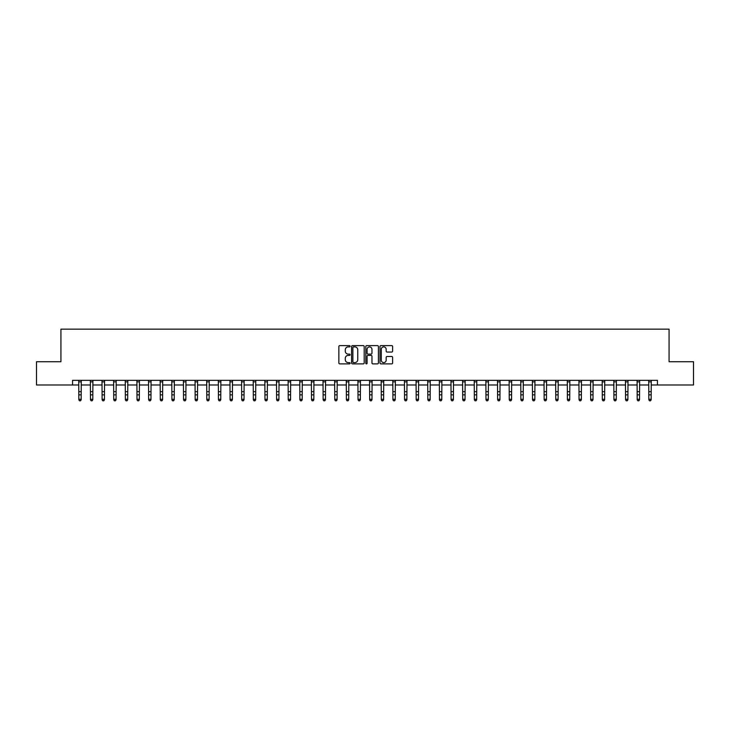 <?xml version="1.0" encoding="UTF-8"?>
<svg xmlns="http://www.w3.org/2000/svg" width="730" height="730" viewBox="0 0 730 730"><rect width="100%" height="100%" fill="white"/><g stroke="black" fill="none" stroke-linecap="round" stroke-linejoin="round"><path stroke-width="1.09" d="M350.108 346.257A0.639 0.639 0 0 0 349.469 345.609L339.769 345.609A0.912 0.912 0 0 0 338.857 346.531L338.857 362.965A0.912 0.912 0 0 0 339.769 363.887L349.469 363.887A0.639 0.639 0 0 0 350.108 363.239A0.639 0.639 0 0 0 349.469 362.6L348.219 362.6A2.92 2.92 0 0 1 345.29 359.68L345.29 358.311A2.92 2.92 0 0 1 348.219 355.391L349.469 355.391A0.639 0.639 0 0 0 350.108 354.743A0.639 0.639 0 0 0 349.469 354.105L348.219 354.105A2.92 2.92 0 0 1 345.29 351.185L345.29 349.816A2.92 2.92 0 0 1 348.219 346.896L349.469 346.896A0.639 0.639 0 0 0 350.108 346.257M391.7 352.052A0.912 0.912 0 0 0 392.612 351.139L392.612 346.531A0.912 0.912 0 0 0 391.7 345.609L380.914 345.609A0.912 0.912 0 0 0 380.001 346.531L380.001 362.965A0.912 0.912 0 0 0 380.914 363.887L391.7 363.887A0.912 0.912 0 0 0 392.612 362.965L392.612 357.399A0.912 0.912 0 0 0 391.7 356.486L387.082 356.486A0.912 0.912 0 0 0 386.17 357.399L386.17 360.164A2.446 2.446 0 0 1 383.724 362.6A2.446 2.446 0 0 1 381.279 360.164L381.279 349.332A2.446 2.446 0 0 1 383.724 346.896A2.446 2.446 0 0 1 386.17 349.332L386.17 351.139A0.912 0.912 0 0 0 387.082 352.052L391.7 352.052M72.562 384.993L36.5 384.993L36.5 361.724L60.928 361.724L60.928 329.157L669.072 329.157L669.072 361.724L693.5 361.724L693.5 384.993L657.438 384.993L657.438 380.339L72.562 380.339L72.562 384.993L78.84 384.993M364.197 346.531A0.912 0.912 0 0 0 363.284 345.609L352.508 345.609A0.912 0.912 0 0 0 351.595 346.531L351.595 362.965A0.912 0.912 0 0 0 352.508 363.887L363.284 363.887A0.912 0.912 0 0 0 364.197 362.965L364.197 346.531M366.715 345.609L377.492 345.609A0.912 0.912 0 0 1 378.405 346.531L378.405 362.965A0.912 0.912 0 0 1 377.492 363.887L372.875 363.887A0.912 0.912 0 0 1 371.962 362.965L371.962 356.304A0.912 0.912 0 0 0 371.05 355.391L367.993 355.391A0.912 0.912 0 0 0 367.08 356.304L367.08 363.239A0.639 0.639 0 0 1 366.442 363.887A0.639 0.639 0 0 1 365.803 363.239L365.803 346.531A0.912 0.912 0 0 1 366.715 345.609M81.167 384.993L90.474 384.993M92.801 384.993L102.109 384.993M104.436 384.993L113.743 384.993M116.07 384.993L125.368 384.993M127.695 384.993L137.003 384.993M139.33 384.993L148.637 384.993M150.964 384.993L160.271 384.993M162.598 384.993L171.906 384.993M174.224 384.993L183.531 384.993M185.858 384.993L195.165 384.993M197.492 384.993L206.8 384.993M209.127 384.993L218.434 384.993M220.761 384.993L230.059 384.993M232.386 384.993L241.694 384.993M244.021 384.993L253.328 384.993M255.655 384.993L264.963 384.993M267.29 384.993L276.597 384.993M278.924 384.993L288.222 384.993M290.549 384.993L299.857 384.993M302.184 384.993L311.491 384.993M313.818 384.993L323.125 384.993M325.452 384.993L334.76 384.993M337.087 384.993L346.385 384.993M348.712 384.993L358.019 384.993M360.346 384.993L369.654 384.993M371.981 384.993L381.288 384.993M383.615 384.993L392.913 384.993M395.24 384.993L404.548 384.993M406.875 384.993L416.182 384.993M418.509 384.993L427.816 384.993M430.143 384.993L439.451 384.993M441.778 384.993L451.076 384.993M453.403 384.993L462.71 384.993M465.037 384.993L474.345 384.993M476.672 384.993L485.979 384.993M488.306 384.993L497.614 384.993M499.94 384.993L509.239 384.993M511.566 384.993L520.873 384.993M523.2 384.993L532.508 384.993M534.834 384.993L544.142 384.993M546.469 384.993L555.776 384.993M558.094 384.993L567.402 384.993M569.729 384.993L579.036 384.993M581.363 384.993L590.67 384.993M592.997 384.993L602.305 384.993M604.632 384.993L613.93 384.993M616.257 384.993L625.564 384.993M627.891 384.993L637.199 384.993M639.526 384.993L648.833 384.993M651.16 384.993L657.438 384.993M353.512 346.896A0.639 0.639 0 0 0 352.873 347.535L352.873 361.961A0.639 0.639 0 0 0 353.512 362.6L354.835 362.6A2.92 2.92 0 0 0 357.764 359.68L357.764 349.816A2.92 2.92 0 0 0 354.835 346.896L353.512 346.896M371.962 349.378A2.446 2.446 0 0 0 369.526 346.942A2.446 2.446 0 0 0 367.08 349.378L367.08 353.192A0.912 0.912 0 0 0 367.993 354.105L371.05 354.105A0.912 0.912 0 0 0 371.962 353.192L371.962 349.378M81.276 380.339L81.167 399.821L80.473 400.843L79.543 400.633L80.473 400.843M78.73 380.339L78.84 399.301L81.167 399.301L80.473 400.633M79.543 400.843L78.84 399.821L79.543 400.633M92.911 380.339L92.801 399.821L92.099 400.843L91.177 400.633L92.099 400.843M90.365 380.339L90.474 399.301L92.801 399.301L92.099 400.633M91.177 400.843L90.474 399.821L91.177 400.633M104.545 380.339L104.436 399.821L103.733 400.843L102.802 400.633L103.733 400.843M101.999 380.339L102.109 399.301L104.436 399.301L103.733 400.633M102.802 400.843L102.109 399.821L102.802 400.633M116.179 380.339L116.07 399.821L115.367 400.843L114.437 400.633L115.367 400.843M113.624 380.339L113.743 399.301L116.07 399.301L115.367 400.633M114.437 400.843L113.743 399.821L114.437 400.633M127.805 380.339L127.695 399.821L127.002 400.843L126.071 400.633L127.002 400.843M125.259 380.339L125.368 399.301L127.695 399.301L127.002 400.633M126.071 400.843L125.368 399.821L126.071 400.633M139.439 380.339L139.33 399.821L138.636 400.843L137.705 400.633L138.636 400.843M136.893 380.339L137.003 399.301L139.33 399.301L138.636 400.633M137.705 400.843L137.003 399.821L137.705 400.633M151.073 380.339L150.964 399.821L150.261 400.843L149.331 400.633L150.261 400.843M148.528 380.339L148.637 399.301L150.964 399.301L150.261 400.633M149.331 400.843L148.637 399.821L149.331 400.633M162.708 380.339L162.598 399.821L161.896 400.843L160.965 400.633L161.896 400.843M160.162 380.339L160.271 399.301L162.598 399.301L161.896 400.633M160.965 400.843L160.271 399.821L160.965 400.633M174.342 380.339L174.224 399.821L173.53 400.843L172.599 400.633L173.53 400.843M171.787 380.339L171.906 399.301L174.224 399.301L173.53 400.633M172.599 400.843L171.906 399.821L172.599 400.633M185.968 380.339L185.858 399.821L185.164 400.843L184.234 400.633L185.164 400.843M183.422 380.339L183.531 399.301L185.858 399.301L185.164 400.633M184.234 400.843L183.531 399.821L184.234 400.633M197.602 380.339L197.492 399.821L196.799 400.843L195.868 400.633L196.799 400.843M195.056 380.339L195.165 399.301L197.492 399.301L196.799 400.633M195.868 400.843L195.165 399.821L195.868 400.633M209.236 380.339L209.127 399.821L208.424 400.843L207.493 400.633L208.424 400.843M206.69 380.339L206.8 399.301L209.127 399.301L208.424 400.633M207.493 400.843L206.8 399.821L207.493 400.633M220.871 380.339L220.761 399.821L220.058 400.843L219.128 400.633L220.058 400.843M218.325 380.339L218.434 399.301L220.761 399.301L220.058 400.633M219.128 400.843L218.434 399.821L219.128 400.633M232.505 380.339L232.386 399.821L231.693 400.843L230.762 400.633L231.693 400.843M229.95 380.339L230.059 399.301L232.386 399.301L231.693 400.633M230.762 400.843L230.059 399.821L230.762 400.633M244.13 380.339L244.021 399.821L243.327 400.843L242.396 400.633L243.327 400.843M241.584 380.339L241.694 399.301L244.021 399.301L243.327 400.633M242.396 400.843L241.694 399.821L242.396 400.633M255.765 380.339L255.655 399.821L254.962 400.843L254.031 400.633L254.962 400.843M253.219 380.339L253.328 399.301L255.655 399.301L254.962 400.633M254.031 400.843L253.328 399.821L254.031 400.633M267.399 380.339L267.29 399.821L266.587 400.843L265.656 400.633L266.587 400.843M264.853 380.339L264.963 399.301L267.29 399.301L266.587 400.633M265.656 400.843L264.963 399.821L265.656 400.633M279.033 380.339L278.924 399.821L278.221 400.843L277.291 400.633L278.221 400.843M276.488 380.339L276.597 399.301L278.924 399.301L278.221 400.633M277.291 400.843L276.597 399.821L277.291 400.633M290.659 380.339L290.549 399.821L289.856 400.843L288.925 400.633L289.856 400.843M288.113 380.339L288.222 399.301L290.549 399.301L289.856 400.633M288.925 400.843L288.222 399.821L288.925 400.633M302.293 380.339L302.184 399.821L301.49 400.843L300.559 400.633L301.49 400.843M299.747 380.339L299.857 399.301L302.184 399.301L301.49 400.633M300.559 400.843L299.857 399.821L300.559 400.633M313.927 380.339L313.818 399.821L313.115 400.843L312.185 400.633L313.115 400.843M311.382 380.339L311.491 399.301L313.818 399.301L313.115 400.633M312.185 400.843L311.491 399.821L312.185 400.633M325.562 380.339L325.452 399.821L324.75 400.843L323.819 400.633L324.75 400.843M323.016 380.339L323.125 399.301L325.452 399.301L324.75 400.633M323.819 400.843L323.125 399.821L323.819 400.633M337.196 380.339L337.087 399.821L336.384 400.843L335.453 400.633L336.384 400.843M334.641 380.339L334.76 399.301L337.087 399.301L336.384 400.633M335.453 400.843L334.76 399.821L335.453 400.633M348.821 380.339L348.712 399.821L348.018 400.843L347.088 400.633L348.018 400.843M346.276 380.339L346.385 399.301L348.712 399.301L348.018 400.633M347.088 400.843L346.385 399.821L347.088 400.633M360.456 380.339L360.346 399.821L359.653 400.843L358.722 400.633L359.653 400.843M357.91 380.339L358.019 399.301L360.346 399.301L359.653 400.633M358.722 400.843L358.019 399.821L358.722 400.633M372.09 380.339L371.981 399.821L371.278 400.843L370.347 400.633L371.278 400.843M369.544 380.339L369.654 399.301L371.981 399.301L371.278 400.633M370.347 400.843L369.654 399.821L370.347 400.633M383.724 380.339L383.615 399.821L382.912 400.843L381.982 400.633L382.912 400.843M381.179 380.339L381.288 399.301L383.615 399.301L382.912 400.633M381.982 400.843L381.288 399.821L381.982 400.633M395.359 380.339L395.24 399.821L394.547 400.843L393.616 400.633L394.547 400.843M392.804 380.339L392.913 399.301L395.24 399.301L394.547 400.633M393.616 400.843L392.913 399.821L393.616 400.633M406.984 380.339L406.875 399.821L406.181 400.843L405.25 400.633L406.181 400.843M404.438 380.339L404.548 399.301L406.875 399.301L406.181 400.633M405.25 400.843L404.548 399.821L405.25 400.633M418.618 380.339L418.509 399.821L417.815 400.843L416.885 400.633L417.815 400.843M416.073 380.339L416.182 399.301L418.509 399.301L417.815 400.633M416.885 400.843L416.182 399.821L416.885 400.633M430.253 380.339L430.143 399.821L429.441 400.843L428.51 400.633L429.441 400.843M427.707 380.339L427.816 399.301L430.143 399.301L429.441 400.633M428.51 400.843L427.816 399.821L428.51 400.633M441.887 380.339L441.778 399.821L441.075 400.843L440.144 400.633L441.075 400.843M439.341 380.339L439.451 399.301L441.778 399.301L441.075 400.633M440.144 400.843L439.451 399.821L440.144 400.633M453.512 380.339L453.403 399.821L452.709 400.843L451.779 400.633L452.709 400.843M450.967 380.339L451.076 399.301L453.403 399.301L452.709 400.633M451.779 400.843L451.076 399.821L451.779 400.633M465.147 380.339L465.037 399.821L464.344 400.843L463.413 400.633L464.344 400.843M462.601 380.339L462.71 399.301L465.037 399.301L464.344 400.633M463.413 400.843L462.71 399.821L463.413 400.633M476.781 380.339L476.672 399.821L475.969 400.843L475.038 400.633L475.969 400.843M474.235 380.339L474.345 399.301L476.672 399.301L475.969 400.633M475.038 400.843L474.345 399.821L475.038 400.633M488.416 380.339L488.306 399.821L487.603 400.843L486.673 400.633L487.603 400.843M485.87 380.339L485.979 399.301L488.306 399.301L487.603 400.633M486.673 400.843L485.979 399.821L486.673 400.633M500.05 380.339L499.94 399.821L499.238 400.843L498.307 400.633L499.238 400.843M497.495 380.339L497.614 399.301L499.94 399.301L499.238 400.633M498.307 400.843L497.614 399.821L498.307 400.633M511.675 380.339L511.566 399.821L510.872 400.843L509.942 400.633L510.872 400.843M509.129 380.339L509.239 399.301L511.566 399.301L510.872 400.633M509.942 400.843L509.239 399.821L509.942 400.633M523.31 380.339L523.2 399.821L522.507 400.843L521.576 400.633L522.507 400.843M520.764 380.339L520.873 399.301L523.2 399.301L522.507 400.633M521.576 400.843L520.873 399.821L521.576 400.633M534.944 380.339L534.834 399.821L534.132 400.843L533.201 400.633L534.132 400.843M532.398 380.339L532.508 399.301L534.834 399.301L534.132 400.633M533.201 400.843L532.508 399.821L533.201 400.633M546.578 380.339L546.469 399.821L545.766 400.843L544.836 400.633L545.766 400.843M544.033 380.339L544.142 399.301L546.469 399.301L545.766 400.633M544.836 400.843L544.142 399.821L544.836 400.633M558.213 380.339L558.094 399.821L557.401 400.843L556.47 400.633L557.401 400.843M555.658 380.339L555.776 399.301L558.094 399.301L557.401 400.633M556.47 400.843L555.776 399.821L556.47 400.633M569.838 380.339L569.729 399.821L569.035 400.843L568.104 400.633L569.035 400.843M567.292 380.339L567.402 399.301L569.729 399.301L569.035 400.633M568.104 400.843L567.402 399.821L568.104 400.633M581.472 380.339L581.363 399.821L580.669 400.843L579.739 400.633L580.669 400.843M578.927 380.339L579.036 399.301L581.363 399.301L580.669 400.633M579.739 400.843L579.036 399.821L579.739 400.633M593.107 380.339L592.997 399.821L592.295 400.843L591.364 400.633L592.295 400.843M590.561 380.339L590.67 399.301L592.997 399.301L592.295 400.633M591.364 400.843L590.67 399.821L591.364 400.633M604.741 380.339L604.632 399.821L603.929 400.843L602.998 400.633L603.929 400.843M602.195 380.339L602.305 399.301L604.632 399.301L603.929 400.633M602.998 400.843L602.305 399.821L602.998 400.633M616.375 380.339L616.257 399.821L615.563 400.843L614.633 400.633L615.563 400.843M613.82 380.339L613.93 399.301L616.257 399.301L615.563 400.633M614.633 400.843L613.93 399.821L614.633 400.633M628.001 380.339L627.891 399.821L627.198 400.843L626.267 400.633L627.198 400.843M625.455 380.339L625.564 399.301L627.891 399.301L627.198 400.633M626.267 400.843L625.564 399.821L626.267 400.633M639.635 380.339L639.526 399.821L638.823 400.843L637.901 400.633L638.823 400.843M637.089 380.339L637.199 399.301L639.526 399.301L638.823 400.633M637.901 400.843L637.199 399.821L637.901 400.633M651.269 380.339L651.16 399.821L650.457 400.843L649.527 400.633L650.457 400.843M648.724 380.339L648.833 399.301L651.16 399.301L650.457 400.633M649.527 400.843L648.833 399.821L649.527 400.633M81.167 391.672L78.84 391.672M81.167 394.866L78.84 394.866M81.167 381.854L78.84 381.854M92.801 391.672L90.474 391.672M92.801 394.866L90.474 394.866M92.801 381.854L90.474 381.854M104.436 391.672L102.109 391.672M104.436 394.866L102.109 394.866M104.436 381.854L102.109 381.854M116.07 391.672L113.743 391.672M116.07 394.866L113.743 394.866M116.07 381.854L113.743 381.854M127.695 391.672L125.368 391.672M127.695 394.866L125.368 394.866M127.695 381.854L125.368 381.854M139.33 391.672L137.003 391.672M139.33 394.866L137.003 394.866M139.33 381.854L137.003 381.854M150.964 391.672L148.637 391.672M150.964 394.866L148.637 394.866M150.964 381.854L148.637 381.854M162.598 391.672L160.271 391.672M162.598 394.866L160.271 394.866M162.598 381.854L160.271 381.854M174.224 391.672L171.906 391.672M174.224 394.866L171.906 394.866M174.224 381.854L171.906 381.854M185.858 391.672L183.531 391.672M185.858 394.866L183.531 394.866M185.858 381.854L183.531 381.854M197.492 391.672L195.165 391.672M197.492 394.866L195.165 394.866M197.492 381.854L195.165 381.854M209.127 391.672L206.8 391.672M209.127 394.866L206.8 394.866M209.127 381.854L206.8 381.854M220.761 391.672L218.434 391.672M220.761 394.866L218.434 394.866M220.761 381.854L218.434 381.854M232.386 391.672L230.059 391.672M232.386 394.866L230.059 394.866M232.386 381.854L230.059 381.854M244.021 391.672L241.694 391.672M244.021 394.866L241.694 394.866M244.021 381.854L241.694 381.854M255.655 391.672L253.328 391.672M255.655 394.866L253.328 394.866M255.655 381.854L253.328 381.854M267.29 391.672L264.963 391.672M267.29 394.866L264.963 394.866M267.29 381.854L264.963 381.854M278.924 391.672L276.597 391.672M278.924 394.866L276.597 394.866M278.924 381.854L276.597 381.854M290.549 391.672L288.222 391.672M290.549 394.866L288.222 394.866M290.549 381.854L288.222 381.854M302.184 391.672L299.857 391.672M302.184 394.866L299.857 394.866M302.184 381.854L299.857 381.854M313.818 391.672L311.491 391.672M313.818 394.866L311.491 394.866M313.818 381.854L311.491 381.854M325.452 391.672L323.125 391.672M325.452 394.866L323.125 394.866M325.452 381.854L323.125 381.854M337.087 391.672L334.76 391.672M337.087 394.866L334.76 394.866M337.087 381.854L334.76 381.854M348.712 391.672L346.385 391.672M348.712 394.866L346.385 394.866M348.712 381.854L346.385 381.854M360.346 391.672L358.019 391.672M360.346 394.866L358.019 394.866M360.346 381.854L358.019 381.854M371.981 391.672L369.654 391.672M371.981 394.866L369.654 394.866M371.981 381.854L369.654 381.854M383.615 391.672L381.288 391.672M383.615 394.866L381.288 394.866M383.615 381.854L381.288 381.854M395.24 391.672L392.913 391.672M395.24 394.866L392.913 394.866M395.24 381.854L392.913 381.854M406.875 391.672L404.548 391.672M406.875 394.866L404.548 394.866M406.875 381.854L404.548 381.854M418.509 391.672L416.182 391.672M418.509 394.866L416.182 394.866M418.509 381.854L416.182 381.854M430.143 391.672L427.816 391.672M430.143 394.866L427.816 394.866M430.143 381.854L427.816 381.854M441.778 391.672L439.451 391.672M441.778 394.866L439.451 394.866M441.778 381.854L439.451 381.854M453.403 391.672L451.076 391.672M453.403 394.866L451.076 394.866M453.403 381.854L451.076 381.854M465.037 391.672L462.71 391.672M465.037 394.866L462.71 394.866M465.037 381.854L462.71 381.854M476.672 391.672L474.345 391.672M476.672 394.866L474.345 394.866M476.672 381.854L474.345 381.854M488.306 391.672L485.979 391.672M488.306 394.866L485.979 394.866M488.306 381.854L485.979 381.854M499.94 391.672L497.614 391.672M499.94 394.866L497.614 394.866M499.94 381.854L497.614 381.854M511.566 391.672L509.239 391.672M511.566 394.866L509.239 394.866M511.566 381.854L509.239 381.854M523.2 391.672L520.873 391.672M523.2 394.866L520.873 394.866M523.2 381.854L520.873 381.854M534.834 391.672L532.508 391.672M534.834 394.866L532.508 394.866M534.834 381.854L532.508 381.854M546.469 391.672L544.142 391.672M546.469 394.866L544.142 394.866M546.469 381.854L544.142 381.854M558.094 391.672L555.776 391.672M558.094 394.866L555.776 394.866M558.094 381.854L555.776 381.854M569.729 391.672L567.402 391.672M569.729 394.866L567.402 394.866M569.729 381.854L567.402 381.854M581.363 391.672L579.036 391.672M581.363 394.866L579.036 394.866M581.363 381.854L579.036 381.854M592.997 391.672L590.67 391.672M592.997 394.866L590.67 394.866M592.997 381.854L590.67 381.854M604.632 391.672L602.305 391.672M604.632 394.866L602.305 394.866M604.632 381.854L602.305 381.854M616.257 391.672L613.93 391.672M616.257 394.866L613.93 394.866M616.257 381.854L613.93 381.854M627.891 391.672L625.564 391.672M627.891 394.866L625.564 394.866M627.891 381.854L625.564 381.854M639.526 391.672L637.199 391.672M639.526 394.866L637.199 394.866M639.526 381.854L637.199 381.854M651.16 391.672L648.833 391.672M651.16 394.866L648.833 394.866M651.16 381.854L648.833 381.854"/></g></svg>
